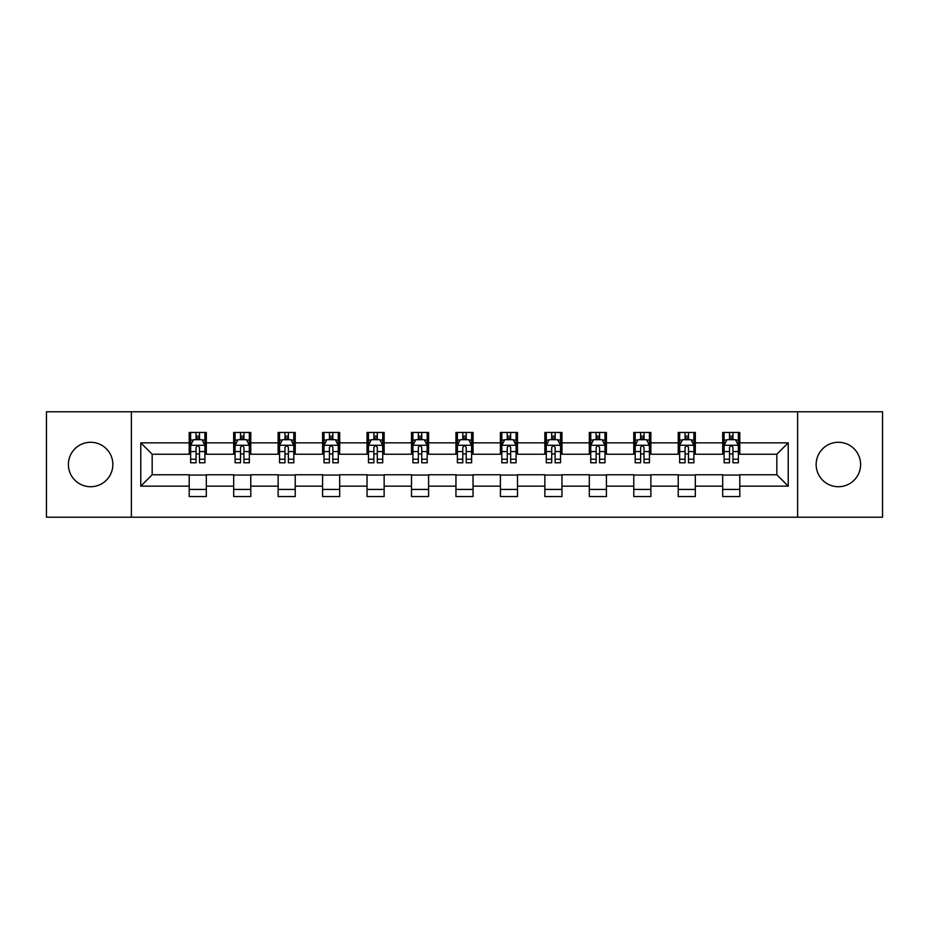 <?xml version="1.0" encoding="UTF-8"?>
<svg xmlns="http://www.w3.org/2000/svg" width="929" height="929" viewBox="0 0 929 929"><rect width="100%" height="100%" fill="white"/><g stroke="black" fill="none" stroke-linecap="round" stroke-linejoin="round"><path stroke-width="1.39" d="M838.376 442.274A22.226 22.226 0 0 0 816.15 464.5A22.226 22.226 0 0 0 838.376 486.726A22.226 22.226 0 0 0 860.602 464.5A22.226 22.226 0 0 0 838.376 442.274M90.624 442.274A22.226 22.226 0 0 0 68.398 464.5A22.226 22.226 0 0 0 90.624 486.726A22.226 22.226 0 0 0 112.85 464.5A22.226 22.226 0 0 0 90.624 442.274M797.628 517.221L882.55 517.221L882.55 411.779L797.628 411.779L797.628 517.221L131.372 517.221L131.372 411.779L46.45 411.779L46.45 517.221L131.372 517.221M797.628 411.779L131.372 411.779M739.786 442.843L739.786 432.438L722.681 432.438L722.681 442.843L695.322 442.843L695.322 432.438L678.228 432.438L678.228 442.843L650.869 442.843L650.869 432.438L633.775 432.438L633.775 442.843L606.416 442.843L606.416 432.438L589.311 432.438L589.311 442.843L561.964 442.843L561.964 432.438L544.858 432.438L544.858 442.843L517.499 442.843L517.499 432.438L500.406 432.438L500.406 442.843L473.047 442.843L473.047 432.438L455.953 432.438L455.953 442.843L428.594 442.843L428.594 432.438L411.501 432.438L411.501 442.843L384.141 442.843L384.141 432.438L367.036 432.438L367.036 442.843L339.689 442.843L339.689 432.438L322.584 432.438L322.584 442.843L295.225 442.843L295.225 432.438L278.131 432.438L278.131 442.843L250.772 442.843L250.772 432.438L233.678 432.438L233.678 442.843L206.319 442.843L206.319 432.438L189.214 432.438L189.214 442.843L140.778 442.843L140.778 486.157L152.17 474.754L189.214 474.754L189.214 496.562L206.319 496.562L206.319 474.754L233.678 474.754L233.678 496.562L250.772 496.562L250.772 474.754L278.131 474.754L278.131 496.562L295.225 496.562L295.225 474.754L322.584 474.754L322.584 496.562L339.689 496.562L339.689 474.754L367.036 474.754L367.036 496.562L384.141 496.562L384.141 474.754L411.501 474.754L411.501 496.562L428.594 496.562L428.594 474.754L455.953 474.754L455.953 496.562L473.047 496.562L473.047 474.754L500.406 474.754L500.406 496.562L517.499 496.562L517.499 474.754L544.858 474.754L544.858 496.562L561.964 496.562L561.964 474.754L589.311 474.754L589.311 496.562L606.416 496.562L606.416 474.754L633.775 474.754L633.775 496.562L650.869 496.562L650.869 474.754L678.228 474.754L678.228 496.562L695.322 496.562L695.322 474.754L722.681 474.754L722.681 496.562L739.786 496.562L739.786 474.754L776.83 474.754L776.83 454.246L739.786 454.246L739.786 442.843L788.222 442.843L788.222 486.157L739.786 486.157M722.681 486.157L695.322 486.157M678.228 486.157L650.869 486.157M633.775 486.157L606.416 486.157M589.311 486.157L561.964 486.157M544.858 486.157L517.499 486.157M500.406 486.157L473.047 486.157M455.953 486.157L428.594 486.157M411.501 486.157L384.141 486.157M367.036 486.157L339.689 486.157M322.584 486.157L295.225 486.157M278.131 486.157L250.772 486.157M233.678 486.157L206.319 486.157M189.214 486.157L140.778 486.157M722.681 442.843L722.681 454.246L695.322 454.246L695.322 442.843M678.228 442.843L678.228 454.246L650.869 454.246L650.869 442.843M633.775 442.843L633.775 454.246L606.416 454.246L606.416 442.843M589.311 442.843L589.311 454.246L561.964 454.246L561.964 442.843M544.858 442.843L544.858 454.246L517.499 454.246L517.499 442.843M500.406 442.843L500.406 454.246L473.047 454.246L473.047 442.843M455.953 442.843L455.953 454.246L428.594 454.246L428.594 442.843M411.501 442.843L411.501 454.246L384.141 454.246L384.141 442.843M367.036 442.843L367.036 454.246L339.689 454.246L339.689 442.843M322.584 442.843L322.584 454.246L295.225 454.246L295.225 442.843M278.131 442.843L278.131 454.246L250.772 454.246L250.772 442.843M233.678 442.843L233.678 454.246L206.319 454.246L206.319 442.843M189.214 442.843L189.214 454.246L152.17 454.246L140.778 442.843M152.17 454.246L152.17 474.754M788.222 486.157L776.83 474.754M776.83 454.246L788.222 442.843M189.214 439.568L190.642 439.568M196.054 439.568L199.48 439.568M204.891 439.568L206.319 439.568M189.214 453.956L190.642 453.956M196.054 453.956L199.48 453.956M204.891 453.956L206.319 453.956M189.214 475.044L206.319 475.044M189.214 489.432L206.319 489.432M233.678 475.044L250.772 475.044M233.678 489.432L250.772 489.432M233.678 439.568L235.095 439.568M240.518 439.568L243.932 439.568M249.344 439.568L250.772 439.568M233.678 453.956L235.095 453.956M240.518 453.956L243.932 453.956M249.344 453.956L250.772 453.956M278.131 475.044L295.225 475.044M278.131 489.432L295.225 489.432M278.131 439.568L279.559 439.568M284.971 439.568L288.385 439.568M293.808 439.568L295.225 439.568M278.131 453.956L279.559 453.956M284.971 453.956L288.385 453.956M293.808 453.956L295.225 453.956M322.584 475.044L339.689 475.044M322.584 489.432L339.689 489.432M322.584 439.568L324.012 439.568M329.423 439.568L332.849 439.568M338.261 439.568L339.689 439.568M322.584 453.956L324.012 453.956M329.423 453.956L332.849 453.956M338.261 453.956L339.689 453.956M367.036 475.044L384.141 475.044M367.036 489.432L384.141 489.432M367.036 439.568L368.465 439.568M373.876 439.568L377.302 439.568M382.713 439.568L384.141 439.568M367.036 453.956L368.465 453.956M373.876 453.956L377.302 453.956M382.713 453.956L384.141 453.956M411.501 475.044L428.594 475.044M411.501 489.432L428.594 489.432M411.501 439.568L412.917 439.568M418.34 439.568L421.754 439.568M427.166 439.568L428.594 439.568M411.501 453.956L412.917 453.956M418.34 453.956L421.754 453.956M427.166 453.956L428.594 453.956M455.953 475.044L473.047 475.044M455.953 489.432L473.047 489.432M455.953 439.568L457.382 439.568M462.793 439.568L466.207 439.568M471.618 439.568L473.047 439.568M455.953 453.956L457.382 453.956M462.793 453.956L466.207 453.956M471.618 453.956L473.047 453.956M500.406 475.044L517.499 475.044M500.406 489.432L517.499 489.432M500.406 439.568L501.834 439.568M507.246 439.568L510.66 439.568M516.083 439.568L517.499 439.568M500.406 453.956L501.834 453.956M507.246 453.956L510.66 453.956M516.083 453.956L517.499 453.956M544.858 475.044L561.964 475.044M544.858 489.432L561.964 489.432M544.858 439.568L546.287 439.568M551.698 439.568L555.124 439.568M560.535 439.568L561.964 439.568M544.858 453.956L546.287 453.956M551.698 453.956L555.124 453.956M560.535 453.956L561.964 453.956M589.311 475.044L606.416 475.044M589.311 489.432L606.416 489.432M589.311 439.568L590.739 439.568M596.151 439.568L599.577 439.568M604.988 439.568L606.416 439.568M589.311 453.956L590.739 453.956M596.151 453.956L599.577 453.956M604.988 453.956L606.416 453.956M633.775 475.044L650.869 475.044M633.775 489.432L650.869 489.432M633.775 439.568L635.192 439.568M640.615 439.568L644.029 439.568M649.441 439.568L650.869 439.568M633.775 453.956L635.192 453.956M640.615 453.956L644.029 453.956M649.441 453.956L650.869 453.956M678.228 475.044L695.322 475.044M678.228 489.432L695.322 489.432M678.228 439.568L679.656 439.568M685.068 439.568L688.482 439.568M693.905 439.568L695.322 439.568M678.228 453.956L679.656 453.956M685.068 453.956L688.482 453.956M693.905 453.956L695.322 453.956M722.681 475.044L739.786 475.044M722.681 489.432L739.786 489.432M722.681 439.568L724.109 439.568M729.52 439.568L732.946 439.568M738.358 439.568L739.786 439.568M722.681 453.956L724.109 453.956M729.52 453.956L732.946 453.956M738.358 453.956L739.786 453.956M199.48 436.142L196.054 436.142M204.891 459.216L199.48 459.216L199.48 462.793L204.891 462.793L204.891 445.409L202.046 439.707L193.499 439.707L190.642 445.409L190.642 462.793L196.054 462.793L196.054 459.216L190.642 459.216M190.642 445.409L190.642 432.438M204.891 445.409L204.891 432.438M196.054 439.707L196.054 432.438M199.48 432.438L199.48 439.707M199.48 459.216L199.48 447.546C198.341 445.351 197.203 445.351 196.054 447.546L196.054 459.216M243.932 436.142L240.518 436.142M249.344 459.216L243.932 459.216L243.932 462.793L249.344 462.793L249.344 445.409L246.499 439.707L237.952 439.707L235.095 445.409L235.095 462.793L240.518 462.793L240.518 459.216L235.095 459.216M235.095 445.409L235.095 432.438M249.344 445.409L249.344 432.438M240.518 439.707L240.518 432.438M243.932 432.438L243.932 439.707M243.932 459.216L243.932 447.546C242.794 445.351 241.656 445.351 240.518 447.546L240.518 459.216M288.385 436.142L284.971 436.142M293.808 459.216L288.385 459.216L288.385 462.793L293.808 462.793L293.808 445.409L290.951 439.707L282.404 439.707L279.559 445.409L279.559 462.793L284.971 462.793L284.971 459.216L279.559 459.216M279.559 445.409L279.559 432.438M293.808 445.409L293.808 432.438M284.971 439.707L284.971 432.438M288.385 432.438L288.385 439.707M288.385 459.216L288.385 447.546C287.247 445.351 286.109 445.351 284.971 447.546L284.971 459.216M332.849 436.142L329.423 436.142M338.261 459.216L332.849 459.216L332.849 462.793L338.261 462.793L338.261 445.409L335.404 439.707L326.857 439.707L324.012 445.409L324.012 462.793L329.423 462.793L329.423 459.216L324.012 459.216M324.012 445.409L324.012 432.438M338.261 445.409L338.261 432.438M329.423 439.707L329.423 432.438M332.849 432.438L332.849 439.707M332.849 459.216L332.849 447.546C331.711 445.351 330.561 445.351 329.423 447.546L329.423 459.216M377.302 436.142L373.876 436.142M382.713 459.216L377.302 459.216L377.302 462.793L382.713 462.793L382.713 445.409L379.868 439.707L371.31 439.707L368.465 445.409L368.465 462.793L373.876 462.793L373.876 459.216L368.465 459.216M368.465 445.409L368.465 432.438M382.713 445.409L382.713 432.438M373.876 439.707L373.876 432.438M377.302 432.438L377.302 439.707M377.302 459.216L377.302 447.546C376.164 445.351 375.026 445.351 373.876 447.546L373.876 459.216M421.754 436.142L418.34 436.142M427.166 459.216L421.754 459.216L421.754 462.793L427.166 462.793L427.166 445.409L424.321 439.707L415.774 439.707L412.917 445.409L412.917 462.793L418.34 462.793L418.34 459.216L412.917 459.216M412.917 445.409L412.917 432.438M427.166 445.409L427.166 432.438M418.34 439.707L418.34 432.438M421.754 432.438L421.754 439.707M421.754 459.216L421.754 447.546C420.616 445.351 419.478 445.351 418.34 447.546L418.34 459.216M466.207 436.142L462.793 436.142M471.618 459.216L466.207 459.216L466.207 462.793L471.618 462.793L471.618 445.409L468.773 439.707L460.227 439.707L457.382 445.409L457.382 462.793L462.793 462.793L462.793 459.216L457.382 459.216M457.382 445.409L457.382 432.438M471.618 445.409L471.618 432.438M462.793 439.707L462.793 432.438M466.207 432.438L466.207 439.707M466.207 459.216L466.207 447.546C465.069 445.351 463.931 445.351 462.793 447.546L462.793 459.216M510.66 436.142L507.246 436.142M516.083 459.216L510.66 459.216L510.66 462.793L516.083 462.793L516.083 445.409L513.226 439.707L504.679 439.707L501.834 445.409L501.834 462.793L507.246 462.793L507.246 459.216L501.834 459.216M501.834 445.409L501.834 432.438M516.083 445.409L516.083 432.438M507.246 439.707L507.246 432.438M510.66 432.438L510.66 439.707M510.66 459.216L510.66 447.546C509.522 445.351 508.384 445.351 507.246 447.546L507.246 459.216M555.124 436.142L551.698 436.142M560.535 459.216L555.124 459.216L555.124 462.793L560.535 462.793L560.535 445.409L557.69 439.707L549.132 439.707L546.287 445.409L546.287 462.793L551.698 462.793L551.698 459.216L546.287 459.216M546.287 445.409L546.287 432.438M560.535 445.409L560.535 432.438M551.698 439.707L551.698 432.438M555.124 432.438L555.124 439.707M555.124 459.216L555.124 447.546C553.986 445.351 552.836 445.351 551.698 447.546L551.698 459.216M599.577 436.142L596.151 436.142M604.988 459.216L599.577 459.216L599.577 462.793L604.988 462.793L604.988 445.409L602.143 439.707L593.596 439.707L590.739 445.409L590.739 462.793L596.151 462.793L596.151 459.216L590.739 459.216M590.739 445.409L590.739 432.438M604.988 445.409L604.988 432.438M596.151 439.707L596.151 432.438M599.577 432.438L599.577 439.707M599.577 459.216L599.577 447.546C598.439 445.351 597.301 445.351 596.151 447.546L596.151 459.216M644.029 436.142L640.615 436.142M649.441 459.216L644.029 459.216L644.029 462.793L649.441 462.793L649.441 445.409L646.596 439.707L638.049 439.707L635.192 445.409L635.192 462.793L640.615 462.793L640.615 459.216L635.192 459.216M635.192 445.409L635.192 432.438M649.441 445.409L649.441 432.438M640.615 439.707L640.615 432.438M644.029 432.438L644.029 439.707M644.029 459.216L644.029 447.546C642.891 445.351 641.753 445.351 640.615 447.546L640.615 459.216M688.482 436.142L685.068 436.142M693.905 459.216L688.482 459.216L688.482 462.793L693.905 462.793L693.905 445.409L691.048 439.707L682.501 439.707L679.656 445.409L679.656 462.793L685.068 462.793L685.068 459.216L679.656 459.216M679.656 445.409L679.656 432.438M693.905 445.409L693.905 432.438M685.068 439.707L685.068 432.438M688.482 432.438L688.482 439.707M688.482 459.216L688.482 447.546C687.344 445.351 686.206 445.351 685.068 447.546L685.068 459.216M732.946 436.142L729.52 436.142M738.358 459.216L732.946 459.216L732.946 462.793L738.358 462.793L738.358 445.409L735.501 439.707L726.954 439.707L724.109 445.409L724.109 462.793L729.52 462.793L729.52 459.216L724.109 459.216M724.109 445.409L724.109 432.438M738.358 445.409L738.358 432.438M729.52 439.707L729.52 432.438M732.946 432.438L732.946 439.707M732.946 459.216L732.946 447.546C731.808 445.351 730.659 445.351 729.52 447.546L729.52 459.216M204.821 445.27L190.712 445.27M190.642 440.044L193.325 440.044M202.208 440.044L204.891 440.044M196.054 451.575L190.642 451.575M204.891 451.575L199.48 451.575M199.48 437.954L196.054 437.954M249.274 445.27L235.176 445.27M235.095 440.044L237.778 440.044M246.673 440.044L249.344 440.044M240.518 451.575L235.095 451.575M249.344 451.575L243.932 451.575M243.932 437.954L240.518 437.954M293.727 445.27L279.629 445.27M279.559 440.044L282.23 440.044M291.125 440.044L293.808 440.044M284.971 451.575L279.559 451.575M293.808 451.575L288.385 451.575M288.385 437.954L284.971 437.954M338.191 445.27L324.082 445.27M324.012 440.044L326.694 440.044M335.578 440.044L338.261 440.044M329.423 451.575L324.012 451.575M338.261 451.575L332.849 451.575M332.849 437.954L329.423 437.954M382.643 445.27L368.534 445.27M368.465 440.044L371.147 440.044M380.031 440.044L382.713 440.044M373.876 451.575L368.465 451.575M382.713 451.575L377.302 451.575M377.302 437.954L373.876 437.954M427.096 445.27L412.987 445.27M412.917 440.044L415.6 440.044M424.495 440.044L427.166 440.044M418.34 451.575L412.917 451.575M427.166 451.575L421.754 451.575M421.754 437.954L418.34 437.954M471.549 445.27L457.451 445.27M457.382 440.044L460.052 440.044M468.948 440.044L471.618 440.044M462.793 451.575L457.382 451.575M471.618 451.575L466.207 451.575M466.207 437.954L462.793 437.954M516.013 445.27L501.904 445.27M501.834 440.044L504.505 440.044M513.4 440.044L516.083 440.044M507.246 451.575L501.834 451.575M516.083 451.575L510.66 451.575M510.66 437.954L507.246 437.954M560.466 445.27L546.357 445.27M546.287 440.044L548.969 440.044M557.853 440.044L560.535 440.044M551.698 451.575L546.287 451.575M560.535 451.575L555.124 451.575M555.124 437.954L551.698 437.954M604.918 445.27L590.809 445.27M590.739 440.044L593.422 440.044M602.306 440.044L604.988 440.044M596.151 451.575L590.739 451.575M604.988 451.575L599.577 451.575M599.577 437.954L596.151 437.954M649.371 445.27L635.273 445.27M635.192 440.044L637.875 440.044M646.77 440.044L649.441 440.044M640.615 451.575L635.192 451.575M649.441 451.575L644.029 451.575M644.029 437.954L640.615 437.954M693.824 445.27L679.726 445.27M679.656 440.044L682.327 440.044M691.222 440.044L693.905 440.044M685.068 451.575L679.656 451.575M693.905 451.575L688.482 451.575M688.482 437.954L685.068 437.954M738.288 445.27L724.179 445.27M724.109 440.044L726.792 440.044M735.675 440.044L738.358 440.044M729.52 451.575L724.109 451.575M738.358 451.575L732.946 451.575M732.946 437.954L729.52 437.954"/></g></svg>
